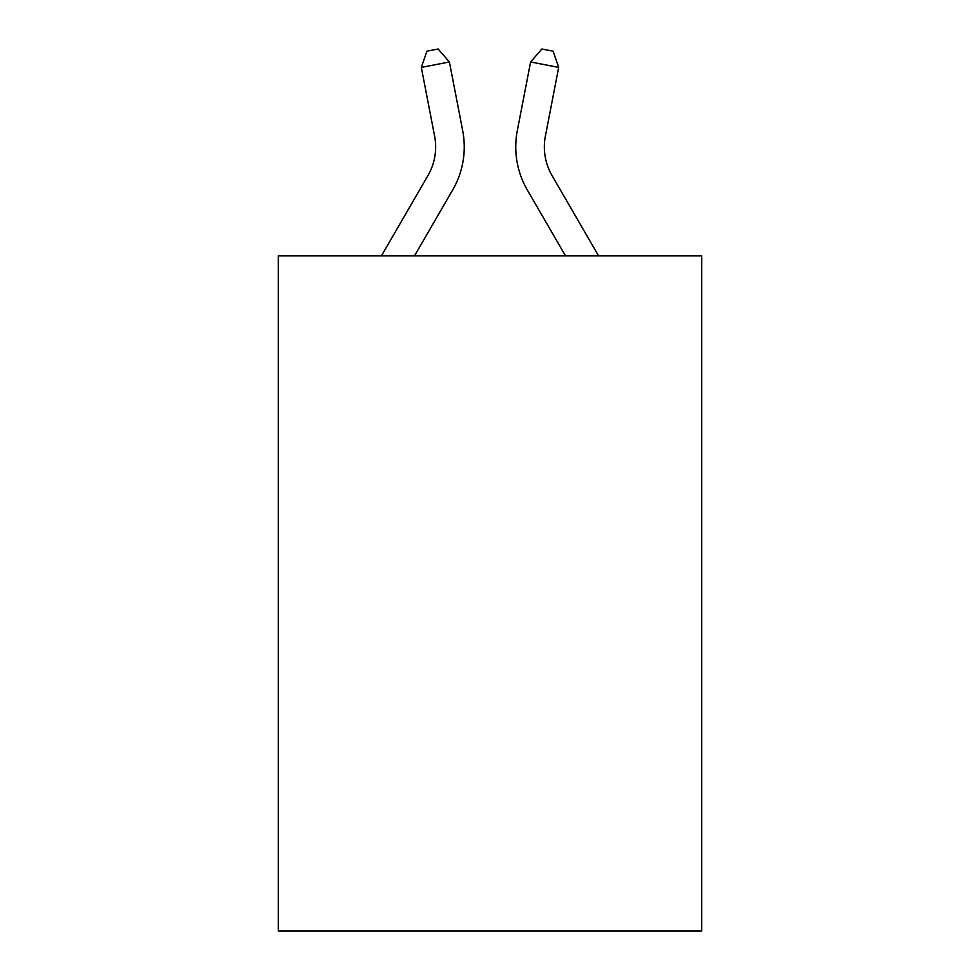 <?xml version="1.0" encoding="UTF-8"?>
<svg xmlns="http://www.w3.org/2000/svg" width="980" height="980" viewBox="0 0 980 980"><rect width="100%" height="100%" fill="white"/><g stroke="black" fill="none" stroke-linecap="round" stroke-linejoin="round"><path stroke-width="1.47" d="M701.692 255.866L701.692 931L278.308 931L278.308 255.866L701.692 255.866M462.683 130.61L449.391 61.973L462.683 130.61A85.824 85.824 0 0 1 452.687 189.961L414.491 255.866M598.584 255.866L552.071 175.616A57.22 57.22 0 0 1 545.395 136.049L558.686 67.412L530.609 61.973L517.317 130.61A85.824 85.824 0 0 0 527.313 189.961L565.509 255.866M381.416 255.866L427.929 175.616A57.22 57.22 0 0 0 434.606 136.049L421.314 67.412L426.913 51.181L438.146 49L449.391 61.973L421.314 67.412M427.929 175.616A57.22 57.22 0 0 0 434.606 136.049A57.22 57.22 0 0 1 427.929 175.616A57.22 57.22 0 0 0 434.606 136.049A57.22 57.22 0 0 1 427.929 175.616A57.22 57.22 0 0 0 434.606 136.049M558.686 67.412L553.088 51.181L541.854 49L530.609 61.973L517.317 130.61M552.071 175.616A57.22 57.22 0 0 1 545.395 136.049A57.22 57.22 0 0 0 552.071 175.616A57.22 57.22 0 0 1 545.395 136.049A57.22 57.22 0 0 0 552.071 175.616A57.22 57.22 0 0 1 545.395 136.049A57.22 57.22 0 0 0 552.071 175.616"/></g></svg>
